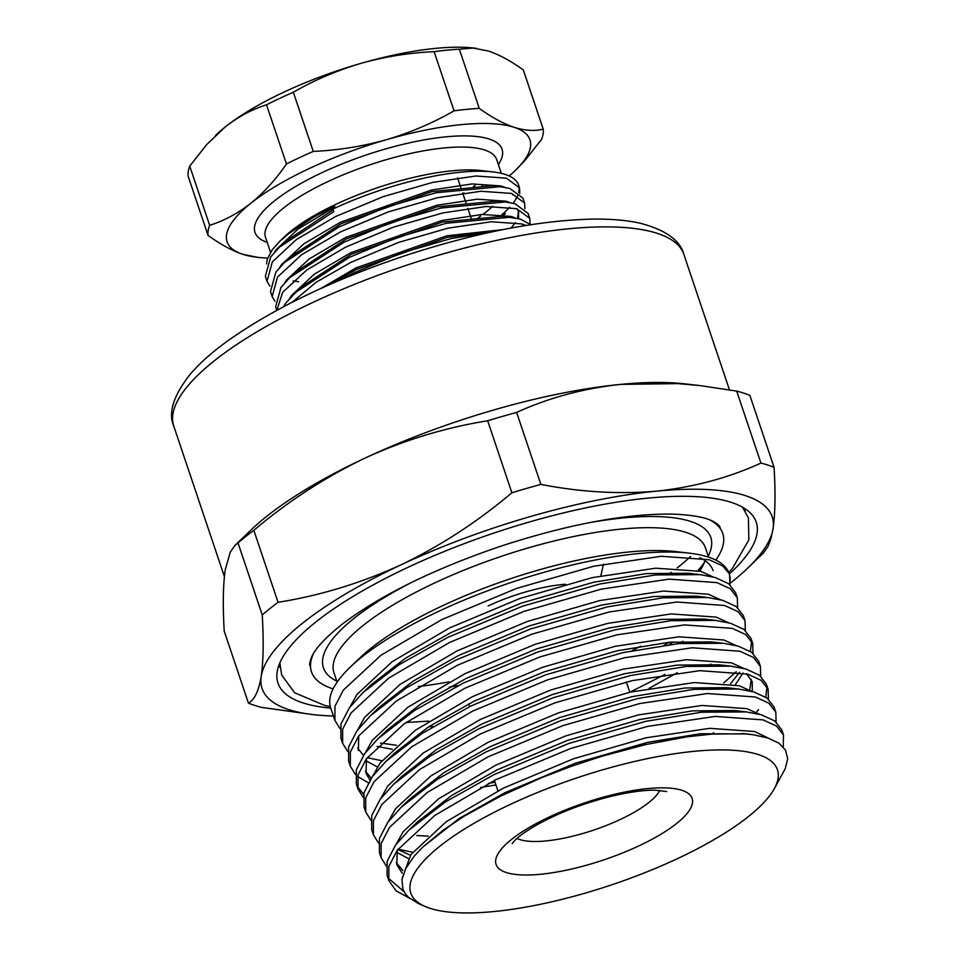 <?xml version="1.0" encoding="UTF-8"?>
<svg xmlns="http://www.w3.org/2000/svg" width="961" height="961" viewBox="0 0 961 961"><rect width="100%" height="100%" fill="white"/><g stroke="black" fill="none" stroke-linecap="round" stroke-linejoin="round"><path stroke-width="1.44" d="M454.036 110.839A176.091 51.185 -18.6 0 1 479.263 108.389C491.684 117.362 503.3 123.669 514.123 127.308A159.79 46.452 161.4 0 0 386.526 139.669C410.371 132.606 432.882 122.996 454.036 110.839L434.12 51.654C409.194 52.771 384.772 56.687 360.855 63.402C336.999 70.465 314.499 80.075 293.345 92.232A176.091 51.185 161.4 0 0 266.533 104.797L286.45 163.983A176.091 51.185 -18.6 0 1 313.262 151.418C338.176 150.3 362.597 146.384 386.526 139.669A159.79 46.452 161.4 0 0 250.929 203.179C263.915 192.596 275.759 179.539 286.45 163.983M208.069 235.421A176.091 51.185 -18.6 0 1 209.654 225.306C224.093 220.79 237.86 213.414 250.929 203.179A159.79 46.452 161.4 0 0 242.929 254.329C232.118 250.701 220.489 244.394 208.069 235.421L188.152 176.235A176.091 51.185 161.4 0 1 189.737 166.121L209.654 225.306M257.548 257.32L242.929 254.329A159.79 46.452 161.4 0 0 257.548 257.32A159.79 46.452 161.4 0 0 267.651 258.065M543.229 129.134A176.091 51.185 -18.6 0 1 541.644 139.249L524.73 160.739L515.096 170.65A159.79 46.452 161.4 0 0 514.123 127.308C524.946 130.66 534.652 131.273 543.229 129.134L523.313 69.949C511.024 61.048 499.396 54.741 488.452 51.041L473.136 48.062L459.346 49.203A176.091 51.185 161.4 0 0 434.12 51.654M509.15 175.971A159.79 46.452 161.4 0 0 515.096 170.65M313.262 151.418L293.345 92.232M266.533 104.797C252.094 109.302 238.34 116.677 225.258 126.924L206.639 144.655L189.737 166.121M479.263 108.389L459.346 49.203M476.308 48.338L473.833 48.05A159.79 46.452 161.4 0 0 360.855 63.402A159.79 46.452 161.4 0 0 225.258 126.924A159.79 46.452 161.4 0 0 216.285 134.72L215.504 135.477M503.66 214.94L505.342 213.498M519.805 193.497L519.493 187.851L506.459 178.181L475.839 175.995L432.534 182.422L383.211 196.645L335.413 216.621L296.456 239.481L272.347 261.873L267.002 281.309L269.837 286.114M501.846 214.711A134.552 39.113 161.4 0 0 509.69 207.192M513.654 202.399A134.552 39.113 161.4 0 0 517.559 195.756M518.664 192.548A134.552 39.113 161.4 0 0 518.94 186.506M519.493 187.851L518.544 185.005A134.552 39.113 161.4 0 0 505.198 174.446A134.552 39.113 161.4 0 0 492.885 171.923A134.552 39.113 161.4 0 0 332.866 209.066L333.755 211.708L279.387 247.181L270.69 256.959L265.356 276.384L267.002 281.309M332.866 209.066L334.752 206.255L313.803 217.09L288.456 233.799L279.975 241.115L272.239 249.764L267.254 259.302L266.593 263.891M279.543 267.59L281.441 264.755L304.024 243.698L340.53 222.207L431.549 190.026L472.115 183.935L500.801 185.929L504.789 187.335M298.595 281.741L293.093 280.936M274.414 252.335L276.312 249.5L298.27 228.898L333.719 207.78M284.684 282.846L286.57 279.999L309.166 258.953L345.66 237.463L436.678 205.282L477.245 199.191L505.93 201.185L509.919 202.579M518.363 210.964L517.571 218.351M515.384 222.532L511.12 228.033M289.814 298.09L291.712 295.255L314.295 274.197L350.789 252.719L441.808 220.525L482.374 214.447L511.072 216.441L515.048 217.835M320.638 288.588L355.918 267.963L446.937 235.781L502.903 229.619M526.075 225.439L521.859 223.937L491.239 221.751L447.934 228.177L398.611 242.4L350.813 262.389L316.121 282.27L292.108 302.307M530.076 223.997L529.763 218.351L516.718 208.693L486.098 206.495L442.805 212.934L393.481 227.144L345.672 247.133L306.727 269.993L282.606 292.384L276.864 310.319M524.934 208.741L524.634 203.095L511.588 193.437L480.968 191.251L437.675 197.678L388.34 211.888L340.542 231.877L301.598 254.737L277.477 277.128L272.143 296.565L274.966 301.358M328.938 284.876L356.435 269.488L447.454 237.307L496.369 230.952M283.435 306.799L286.09 302.715L300.493 287.471L351.306 254.245L442.324 222.051L502.783 216.285L520.201 219.024L530.784 224.694M522.183 224.033L523.349 225.883M276.78 310.367L275.615 306.895L280.948 287.459L289.657 277.681L295.363 272.215L346.176 238.989L437.195 206.807L497.654 201.029L505.51 201.942L515.072 203.768L528.106 213.426L529.763 218.351M517.054 208.789L518.652 211.708L518.544 218.579M287.555 259.638L290.234 256.959L341.035 223.733L432.054 191.551L492.525 185.785L500.369 186.686L509.931 188.512L522.976 198.182L524.634 203.095M511.913 193.533L513.006 194.939M279.387 247.181L285.093 241.704L333.131 209.87M272.143 296.565L270.485 291.639L275.819 272.203L284.528 262.437L338.885 226.964L386.682 206.975L436.018 192.753L500.369 186.686M289.657 277.681L344.014 242.208L391.824 222.219L441.147 208.008L505.51 201.942M294.787 292.937L349.155 257.464L396.953 237.475L446.276 223.264L510.639 217.198M340.362 279.951L354.285 272.72L402.082 252.731L451.418 238.508L489.233 232.478M492.681 206.255A121.939 35.449 -18.6 0 1 482.902 214.411M480.572 216.117A121.939 35.449 -18.6 0 1 478.17 217.811M279.975 241.115L284.564 236.718A121.939 35.449 -18.6 0 1 481.113 170.565L492.885 171.923M488.128 605.959A78.213 22.74 -18.6 0 1 565.464 584.264M403.98 891.604L388.148 878.006M388.833 880.612L387.115 875.519L387.127 861.332L395.476 845.212L408.966 830.088L445.315 802.015L494.062 774.626L568.768 743.466L645.864 721.303L701.758 712.209L746.301 711.909L761.4 714.804L774.842 720.99L781.798 729.952L783.515 735.045L776.56 726.084L763.118 719.897L715.248 716.413L647.582 726.396L570.486 748.559L495.768 779.719L434.901 815.372L397.193 850.305L388.845 866.438L388.833 880.612L396.1 890.847L409.65 898.295M689.085 553.128L675.739 551.59A195.948 56.963 161.4 0 0 442.709 605.682A195.948 56.963 161.4 0 0 359.907 657.877L350.2 667.162A210.243 61.12 -18.6 0 1 439.045 611.16A210.243 61.12 -18.6 0 1 689.085 553.128A210.243 61.12 -18.6 0 1 729.171 573.573L722.66 565.933L709.218 559.746L661.348 556.263L593.682 566.245L516.586 588.408L441.88 619.569L381 655.222L343.293 690.154L334.945 706.275L334.933 720.462L340.014 728.642M632.11 650.693A195.948 56.963 161.4 0 0 640.543 646.176M713.098 570.642A195.948 56.963 161.4 0 0 699.764 557.632M729.387 574.258A210.243 61.12 -18.6 0 1 729.567 584.42M669.252 642.248L664.147 645.239M428.798 721.122L406.071 722.468M334.933 720.462L330.644 707.692A210.243 61.12 -18.6 0 1 350.2 667.162M487.671 420.774L511.889 492.765A302.331 87.883 -18.6 0 1 540.863 484.404L516.634 412.425A302.331 87.883 161.4 0 0 487.671 420.774C445.375 427.561 404.449 440.018 364.892 458.157C325.094 477.281 288.072 501.33 253.824 530.316A302.331 87.883 161.4 0 0 238.016 542.941L262.245 614.92A302.331 87.883 -18.6 0 1 278.041 602.295L253.824 530.316M278.041 602.295C319.821 595.664 360.747 583.207 400.821 564.924C440.15 546.112 477.173 522.051 511.889 492.765M736.691 391.103L760.92 463.082A302.331 87.883 -18.6 0 1 774.073 467.358L749.856 395.367A302.331 87.883 161.4 0 0 736.691 391.103L700.473 385.649L677.901 383.619L620.806 384.376C583.507 388.388 548.779 397.746 516.634 412.425M540.863 484.404C580.624 492.14 619.256 494.386 656.735 491.143C694.046 487.119 728.774 477.773 760.92 463.082M774.073 467.358C775.599 492.993 775.251 513.498 773.04 528.85L770.89 538.869L767.995 546.497L763.13 553.356L747.129 568.672A269.116 78.237 161.4 0 0 773.04 528.85A269.116 78.237 161.4 0 0 656.735 491.143A269.116 78.237 161.4 0 0 400.821 564.924A269.116 78.237 161.4 0 0 261.2 676.424C263.41 661.024 263.758 640.519 262.245 614.92M248.443 703.14C254.473 699.92 258.725 691.019 261.2 676.424A269.116 78.237 161.4 0 0 313.37 714.648L261.608 707.404A302.331 87.883 -18.6 0 1 248.443 703.14L224.225 631.149C222.7 605.55 223.048 585.057 225.27 569.657L230.304 552.022L235.181 545.151L238.016 542.941M700.473 385.649L684.941 383.859A269.116 78.237 161.4 0 0 620.806 384.376A269.116 78.237 161.4 0 0 364.892 458.157A269.116 78.237 161.4 0 0 251.169 529.835L235.181 545.151M313.37 714.648A269.116 78.237 161.4 0 0 333.431 715.981M730.18 583.267A269.116 78.237 161.4 0 0 747.129 568.672M330.788 708.125A252.299 73.336 -18.6 0 1 276.888 677.181A252.299 73.336 -18.6 0 1 408.089 567.278A252.299 73.336 -18.6 0 1 753.532 516.778A252.299 73.336 -18.6 0 1 729.315 574.005M690.551 556.479A211.108 61.372 -18.6 0 1 677.169 567.939M671.343 572.348A211.108 61.372 -18.6 0 1 669.132 573.945M710.071 520.057A216.97 63.078 -18.6 0 1 720.438 528.79A216.97 63.078 -18.6 0 1 715.861 560.095M333.083 688.917A216.97 63.078 -18.6 0 1 310.523 666.742A216.97 63.078 -18.6 0 1 313.502 653.516M280.047 667.414A246.436 71.643 -18.6 0 1 278.81 665.577M744.991 508.681A246.436 71.643 -18.6 0 1 745.123 510.904M677.697 858.533A193.425 56.231 161.4 0 0 774.218 788.837A193.425 56.231 161.4 0 0 576.18 778.134A193.425 56.231 161.4 0 0 424.906 906.391A193.425 56.231 161.4 0 0 677.697 858.533M708.545 557.128L705.398 547.77A195.948 56.963 161.4 0 0 435.009 582.798A195.948 56.963 161.4 0 0 333.972 672.76L337.119 682.13M449.316 687.139A195.948 56.963 161.4 0 0 458.613 685.421M699.704 571.074A195.948 56.963 161.4 0 0 702.143 567.122A195.948 56.963 161.4 0 0 705.026 560.623M449.111 681.842A204.357 59.402 -18.6 0 1 418.371 686.526M336.782 681.121A204.357 59.402 -18.6 0 1 412.089 582.174M588.396 522.832A204.357 59.402 -18.6 0 1 708.209 556.119M704.341 562.533A204.357 59.402 -18.6 0 1 697.854 570.606M381.133 857.729L379.415 852.635L379.427 838.46L387.776 822.34L401.266 807.204L437.615 779.131L486.362 751.754L561.068 720.582L638.164 698.431L694.058 689.337L738.601 689.025L753.7 691.92L767.142 698.106L774.098 707.08L775.815 712.173L768.86 703.2L755.418 697.013L707.548 693.53L639.882 703.524L562.786 725.675L488.068 756.848L427.201 792.501L389.493 827.433L381.145 843.554L381.133 857.729L386.214 865.921M412.641 852.227L397.998 849.212M373.433 834.857L371.727 829.751L371.727 815.577L380.075 799.456L393.566 784.332L429.915 756.259L478.662 728.87L553.368 697.698L630.464 675.547L686.358 666.453L730.901 666.141L746 669.048L759.442 675.223L766.397 684.196L768.115 689.289L761.16 680.328L747.718 674.142L699.848 670.658L632.182 680.64L555.086 702.803L480.368 733.964L419.501 769.617L381.793 804.549L373.445 820.67L373.433 834.857L378.514 843.037M767.034 686.815L765.761 697.145M758.505 709.65L756.307 712.365M365.733 811.973L364.027 806.88L364.027 792.705L372.375 776.572L385.866 761.448L422.215 733.375L470.962 705.999L545.668 674.826L622.764 652.663L678.658 643.582L723.201 643.269L738.3 646.164L751.742 652.351L758.697 661.324L760.415 666.417L753.46 657.444L740.018 651.258L692.148 647.774L624.482 657.768L547.386 679.92L472.68 711.092L411.801 746.745L374.093 781.665L365.745 797.798L365.733 811.973L370.814 820.165M363.63 794.279L357.348 786.494M358.033 789.089L356.327 783.996L356.327 769.821L364.675 753.7L378.166 738.565L414.515 710.491L463.262 683.115L537.968 651.942L615.064 629.791L670.958 620.698L715.501 620.386L730.6 623.293L744.042 629.467L750.997 638.44L752.715 643.534L745.76 634.56L732.318 628.386L684.448 624.902L616.782 634.885L539.686 657.036L464.98 688.208L404.1 723.861L366.393 758.794L358.045 774.914L358.033 789.089L363.114 797.282M751.634 641.059L750.361 651.39M736.234 671.715L723.753 682.923M745.304 630.452L745.015 620.65L738.06 611.689L724.618 605.502L676.748 602.018L609.082 612.001L531.986 634.164L457.28 665.324L396.4 700.989L358.693 735.91L350.345 752.043L350.333 766.217L348.627 761.124L348.627 746.949L356.975 730.816L370.465 715.693L406.815 687.62L455.562 660.231L530.268 629.071L607.364 606.908L663.258 597.814L707.801 597.514L722.9 600.409L736.342 606.595L743.297 615.557L745.015 620.662M710.852 664.099L709.422 665.168M381.841 760.716L367.198 757.7M342.633 743.333L340.927 738.24L340.927 724.065L349.275 707.945L362.765 692.809L399.115 664.736L447.862 637.359L522.568 606.187L599.664 584.036L655.558 574.942L700.101 574.63L715.2 577.525L728.642 583.711L735.597 592.685L737.315 597.778L730.36 588.805L716.918 582.618L669.048 579.135L601.382 589.129L524.286 611.28L449.58 642.453L388.7 678.106L350.993 713.038L342.645 729.159L342.633 743.333L347.714 751.526M433.183 726.516L428.522 726.876M392.256 749.268L377.048 746.445M367.294 688.629L371.318 684.604L405.434 658.237L451.093 632.518L521.282 603.136L593.73 582.222L646.405 573.597L688.316 573.273L693.89 574.053M682.959 641.251L679.655 643.486M377.409 766.998L365.865 760.704M358.357 750.493L358.717 735.874M370.465 715.693L379.018 707.488L413.134 681.109L458.793 655.402L528.982 626.019L601.43 605.106L654.105 596.469L696.016 596.144L707.801 597.514M677.325 672.724L649.119 688.292M369.949 780.116L366.057 773.377L366.417 758.746M382.694 734.384L386.718 730.36L420.834 703.993L466.493 678.274L536.682 648.891L609.13 627.977L661.805 619.352L703.716 619.028L715.501 620.386M390.394 757.268L394.418 753.244L428.534 726.876L474.193 701.158L544.382 671.775L616.83 650.861L669.505 642.224L711.416 641.912L723.201 643.269M743.045 672.952L735.309 684.761M393.566 784.332L402.118 776.128L436.234 749.748L481.893 724.029L552.082 694.647L624.53 673.733L677.205 665.108L719.116 664.784L730.901 666.141M746.421 673.781L752.223 681.613L752.295 691.536M713.759 732.762L711.789 734.108M408.197 858.509L396.653 852.215M401.266 807.204L409.818 798.999L443.934 772.632L489.593 746.913L559.782 717.531L632.23 696.617L684.905 687.992L726.816 687.668L738.601 689.025M402.263 873.249L396.857 864.888L397.217 850.269M408.966 830.088L417.518 821.883L451.634 795.504L497.281 769.797L567.483 740.414L639.93 719.501L692.605 710.864L734.516 710.539L746.301 711.909M774.218 788.837L785.245 768.68L787.684 758.709L785.557 750.169L778.951 743.213L767.959 738L752.931 734.684L743.898 733.772L711.921 734.096L686.839 736.859L645.504 744.607L601.25 756.439L571.339 766.325L542.028 777.509L500.477 796.188L464.139 816.213L443.598 829.908L422.84 847.037L459.334 818.388L504.981 792.669L575.183 763.286L647.63 742.372L700.305 733.748L746.084 733.94M422.84 847.037L414.035 856.371L405.686 868.504L401.938 879.627L402.935 889.309L405.206 893.586L408.665 897.466L418.503 903.58L424.906 906.391M729.904 584.696L729.615 574.894M737.604 607.58L737.315 597.778M350.333 766.217L355.414 774.41M357.648 776.488L368.327 782.795M488.344 783.443L495.023 782.194M753.004 653.336L752.715 643.534M760.704 676.22L760.415 666.417M416.774 835.553L428.089 836.118M768.404 699.091L768.115 689.289M776.104 721.975L775.815 712.173M783.227 746.937L783.515 735.045M402.082 878.714L410.84 854.617L446.252 821.703L503.444 788.092L573.645 758.709L646.08 737.796L709.662 728.33L754.637 731.513L768.332 738.12M402.815 870.522L396.232 862.546M396.172 844.275L403.139 831.733L438.552 798.819L495.744 765.22L565.945 735.838L638.392 714.924L701.962 705.446L746.937 708.641L759.31 714.227M410.395 855.23L397.758 849.536M388.472 821.391L395.439 808.862L430.852 775.935L488.044 742.336L558.245 712.954L630.692 692.04L694.262 682.574L739.237 685.758L751.61 691.355M380.772 798.519L387.739 785.978L423.152 753.064L480.344 719.465L550.545 690.07L622.992 669.168L686.562 659.69L731.537 662.874L743.91 668.472M751.262 679.391L749.7 690.106M373.072 775.635L380.039 763.106L415.452 730.18L472.644 696.581L542.845 667.198L615.292 646.285L678.862 636.807L723.837 640.002L736.21 645.6M739.49 672.244L730.516 683.824M495.948 784.945L480.512 787.515M371.162 778.29L365.432 771.034M365.372 752.763L372.339 740.222L407.752 707.308L464.944 673.697L535.145 644.314L607.592 623.401L671.174 613.935L716.137 617.118L728.51 622.716M363.462 755.418L357.732 748.151M357.672 729.88L364.639 717.338L400.052 684.424L457.244 650.825L527.445 621.443L599.892 600.529L663.474 591.051L708.437 594.246L720.81 599.832M665.012 674.454L629.863 692.22M396.521 745.292L380.52 743.045M349.972 706.996L356.939 694.467L392.352 661.54L449.544 627.941L519.745 598.559L592.192 577.645L655.774 568.179L700.737 571.363L713.11 576.96M673.553 641.864L669.192 644.603M310.535 666.958A216.321 62.885 -18.6 0 1 310.295 666.297A216.321 62.885 -18.6 0 1 309.983 665.264C309.25 665.18 309.73 662.585 311.436 657.456C314.944 648.831 325.347 637.623 342.657 623.833C380.892 595.015 433.495 569.176 500.441 546.316C567.134 524.598 623.893 513.847 670.742 514.063C691.932 514.724 706.395 517.366 714.131 521.967C717.975 524.394 719.921 526.172 719.969 527.289A216.321 62.885 -18.6 0 1 720.342 528.298A216.321 62.885 -18.6 0 1 720.558 528.97M310.511 666.61A216.321 62.885 -18.6 0 1 310.151 665.781A216.321 62.885 -18.6 0 1 310.055 665.529M720.077 527.541A216.321 62.885 -18.6 0 1 720.149 527.805A216.321 62.885 -18.6 0 1 720.366 528.682M267.218 242.4A130.348 37.899 -18.6 0 1 322.872 172.235A130.348 37.899 -18.6 0 1 489.137 139.009A130.348 37.899 -18.6 0 1 498.363 164.619M501.318 173.364L496.669 159.55A121.939 35.449 161.4 0 0 484.572 149.976A121.939 35.449 161.4 0 0 348.519 172.656A121.939 35.449 161.4 0 0 265.524 237.343L270.534 252.25M481.857 186.194A121.939 35.449 161.4 0 0 482.987 185.209M517.018 838.388A78.213 22.74 161.4 0 0 620.217 819.505A78.213 22.74 161.4 0 0 659.739 790.362M173.773 426.131C167.947 412.774 173.509 395.379 190.446 373.949C199.744 363.162 212.009 352.267 227.228 341.239C272.191 309.262 330.2 281.177 401.254 256.959C472.608 233.331 535.794 220.718 590.823 219.144C609.718 218.76 626.116 220.117 640.026 223.18C665.637 229.907 680.256 240.334 683.884 254.461A269.116 78.237 161.4 0 0 312.529 302.583A269.116 78.237 161.4 0 0 173.773 426.131L224.381 576.528M638.813 845.92A103.44 30.067 -18.6 0 1 495.744 859.783A103.44 30.067 -18.6 0 1 647.786 788.573A103.44 30.067 -18.6 0 1 638.813 845.92M471.31 218.688L470.77 217.078M470.253 215.552L467.839 208.357M466.181 203.432L465.641 201.822M465.124 200.296L462.697 193.101M461.04 188.176L460.499 186.566M459.995 185.041L457.568 177.845M290.234 256.959L284.528 262.437M462.878 193.617L463.995 192.921M473.292 186.77L475.299 185.329M518.652 211.708L518.147 210.183M468.68 703.908L469.605 706.659M494.422 780.392L497.942 790.855M626.332 681.962L629.791 692.244M683.884 254.461L729.435 389.818M310.223 660.844L310.523 666.742M717.11 523.913L720.438 528.79M385.866 761.448L394.418 753.244M378.166 738.565L386.718 730.36M362.765 692.809L371.318 684.604M700.101 574.63L688.316 573.273M742.216 733.423L750.337 734.36M512.153 843.578L514.988 840.274C519.745 835.445 528.202 829.667 540.334 822.964C562.065 811.432 586.186 802.435 612.71 795.96C629.611 792.044 643.594 790.122 654.681 790.182L666.718 791.54M600.829 575.807L603.496 564.167M742.517 507.192L748.439 517.991L748.835 539.926L732.414 568.407L728.75 572.456M279.867 662.886L281.693 675.078L294.631 692.785L324.938 705.542L330.296 706.551M720.294 528.586L720.149 527.805M310.151 665.781L310.511 666.49"/></g></svg>
